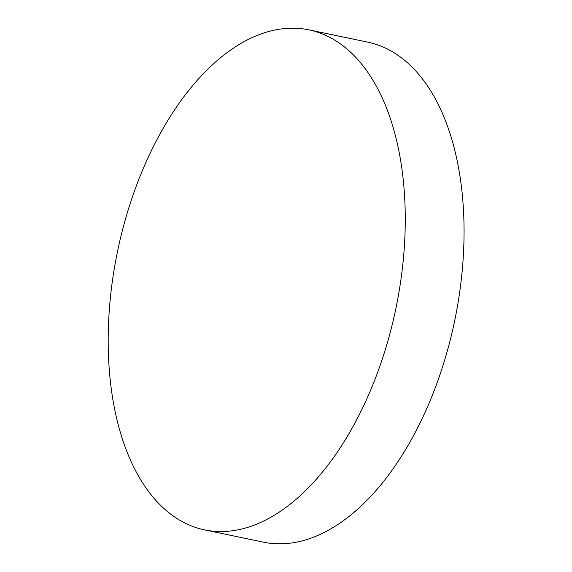 <?xml version="1.0" encoding="UTF-8"?>
<svg xmlns="http://www.w3.org/2000/svg" width="572" height="572" viewBox="0 0 572 572"><rect width="100%" height="100%" fill="white"/><g stroke="black" fill="none" stroke-linecap="round" stroke-linejoin="round"><path stroke-width="0.86" d="M208.036 68.969A255.391 142.07 101.8 0 1 308.909 29.858A255.391 142.07 101.8 0 1 405.255 222.279A255.391 142.07 101.8 0 1 305.412 490.762A255.391 142.07 101.8 0 1 204.547 529.865A255.391 142.07 101.8 0 1 108.194 337.451A255.391 142.07 101.8 0 1 208.036 68.969M308.909 29.858L367.696 42.135A255.391 142.07 101.8 0 1 455.855 154.776A255.391 142.07 101.8 0 1 364.207 503.031A255.391 142.07 101.8 0 1 263.334 542.142L204.547 529.865"/></g></svg>
